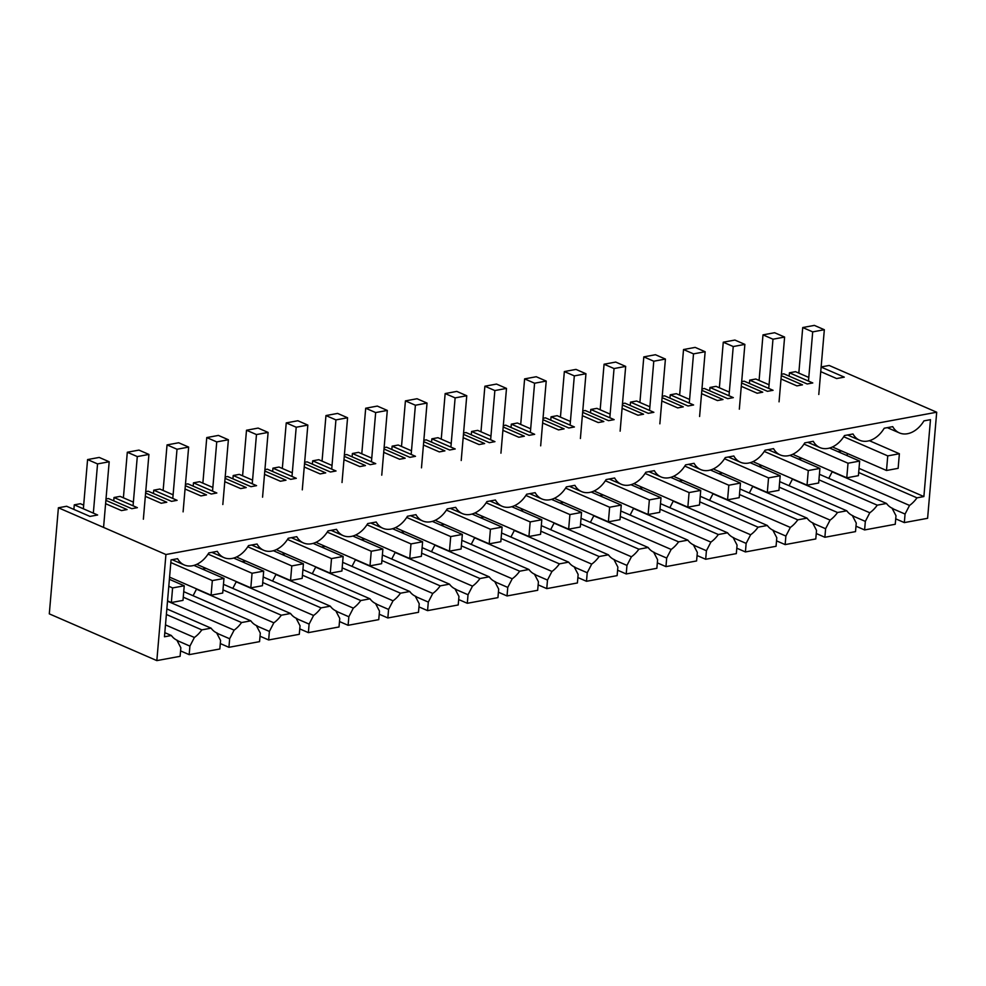<?xml version="1.0" encoding="UTF-8"?>
<svg xmlns="http://www.w3.org/2000/svg" width="986" height="986" viewBox="0 0 986 986"><rect width="100%" height="100%" fill="white"/><g stroke="black" fill="none" stroke-linecap="round" stroke-linejoin="round"><path stroke-width="1.48" d="M833.54 446.411L833.453 447.422L886.5 470.482L898.135 468.338L899.38 453.745L887.745 455.889L843.733 436.749M808.791 377.441L795.529 371.673L789.429 372.807L789.145 376.134M841.662 450.996L838.001 451.662M176.876 640.173L180.845 647.777L180.105 656.319L156.836 660.608L49.3 613.859L58.396 507.778L66.629 506.262L89.985 516.418L97.639 515L74.283 504.844L73.888 509.417M83.674 505.14L80.396 503.71L74.283 504.844M133.381 502.145L120.107 496.377L114.019 497.511L113.735 500.839M173.105 494.812L159.843 489.044L153.742 490.165L153.459 493.505M212.84 487.466L199.579 481.71L193.478 482.832L193.194 486.172M252.564 480.133L239.302 474.377L233.214 475.498L232.918 478.839M292.3 472.799L279.038 467.044L272.937 468.165L272.654 471.493M332.035 465.466L318.761 459.698L312.673 460.832L312.377 464.159M371.759 458.133L358.497 452.364L352.396 453.498L352.113 456.826M411.495 450.787L398.221 445.031L392.132 446.153L391.849 449.493M451.218 443.453L437.957 437.698L431.856 438.819L431.572 442.159M490.954 436.12L477.68 430.364L471.591 431.486L471.308 434.826M530.678 428.787L517.416 423.019L511.315 424.153L511.031 427.48M570.413 421.453L557.152 415.685L551.051 416.819L550.767 420.147M610.137 414.12L596.875 408.352L590.787 409.473L590.491 412.814M649.873 406.774L636.611 401.019L630.51 402.14L630.227 405.48M689.608 399.441L676.334 393.685L670.246 394.807L669.95 398.147M729.332 392.108L716.07 386.352L709.969 387.473L709.686 390.801M769.068 384.774L755.794 379.006L749.705 380.14L749.422 383.468M58.396 507.778L165.931 554.526L936.7 412.222L829.164 365.461L821.141 366.94M821.128 367.075L844.287 377.133L836.633 378.55L820.746 371.648M789.429 372.807L812.784 382.95L807.201 383.985L783.845 373.83L781.417 374.286M781.294 375.654L802.481 384.86L796.898 385.883L781.011 378.981M749.705 380.14L773.061 390.296L767.478 391.319L744.122 381.163L741.682 381.619M741.571 382.987L762.745 392.194L757.162 393.229L741.287 386.315M709.969 387.473L733.325 397.629L727.742 398.652L704.386 388.509L701.958 388.952M701.835 390.32L723.021 399.527L717.438 400.562L701.551 393.648M670.246 394.807L693.602 404.963L688.018 405.998L664.663 395.842L662.222 396.286M662.111 397.654L683.286 406.861L677.702 407.896L661.816 400.994M630.51 402.14L653.866 412.296L648.283 413.331L624.927 403.175L622.499 403.619M622.376 404.987L643.562 414.206L637.979 415.229L622.092 408.327M590.787 409.473L614.142 419.629L608.559 420.665L585.203 410.509L582.763 410.965M582.64 412.333L603.826 421.54L598.243 422.563L582.356 415.661M551.051 416.819L574.407 426.975L568.823 427.998L545.468 417.842L543.027 418.298M542.916 419.666L564.103 428.873L558.52 429.908L542.633 422.994M511.315 424.153L534.671 434.308L529.088 435.331L505.732 425.176L503.304 425.632M503.18 427L524.367 436.206L518.784 437.242L502.897 430.327M471.591 431.486L494.947 441.642L489.364 442.677L466.008 432.521L463.568 432.965M463.457 434.333L484.644 443.54L479.06 444.575L463.173 437.673M431.856 438.819L455.212 448.975L449.628 450.01L426.272 439.855L423.844 440.298M423.721 441.666L444.908 450.873L439.325 451.908L423.438 445.006M392.132 446.153L415.488 456.308L409.905 457.344L386.549 447.188L384.109 447.632M383.998 449L405.172 458.219L399.589 459.242L383.702 452.34M352.396 453.498L375.752 463.642L370.169 464.677L346.813 454.521L344.385 454.977M344.262 456.345L365.449 465.552L359.865 466.588L343.978 459.673M312.673 460.832L336.029 470.988L330.446 472.011L307.09 461.855L304.649 462.311M304.538 463.679L325.713 472.886L320.13 473.921L304.243 467.007M272.937 468.165L296.293 478.321L290.71 479.344L267.354 469.2L264.926 469.644M264.803 471.012L285.989 480.219L280.406 481.254L264.519 474.352M233.214 475.498L256.57 485.654L250.986 486.69L227.63 476.534L225.19 476.977M225.067 478.346L246.254 487.552L240.67 488.588L224.783 481.686M193.478 482.832L216.834 492.988L211.25 494.023L187.895 483.867L185.454 484.311M185.343 485.679L206.53 494.898L200.947 495.921L185.06 489.019M153.742 490.165L177.098 500.321L171.515 501.356L148.159 491.201L145.731 491.657M145.608 493.025L166.794 502.231L161.211 503.254L145.324 496.352M114.019 497.511L137.374 507.667L131.791 508.69L108.435 498.534L105.995 498.99M105.884 500.358L127.071 509.565L121.475 510.6L105.601 503.686M216.612 632.839L220.568 640.432L219.841 648.985L189.189 654.642L180.574 650.896M936.7 412.222L927.604 518.303L904.335 522.592L895.719 518.846M892.022 508.135L895.991 515.727L895.251 524.269L864.599 529.938L855.984 526.191M852.286 515.468L856.255 523.061L855.528 531.614L824.875 537.271L816.26 533.525M812.563 522.802L816.531 530.406L815.792 538.948L785.139 544.605L776.524 540.858M772.827 530.148L776.795 537.74L776.068 546.281L745.416 551.938L736.801 548.191M733.103 537.481L737.06 545.073L736.332 553.614L705.68 559.272L697.065 555.525M693.368 544.814L697.336 552.406L696.597 560.948L665.957 566.617L657.342 562.87M653.644 552.148L657.6 559.74L656.873 568.293L626.221 573.951L617.606 570.204M613.908 559.481L617.877 567.086L617.137 575.627L586.497 581.284L577.87 577.537M574.185 566.827L578.141 574.419L577.414 582.96L546.762 588.617L538.146 584.871M534.449 574.16L538.418 581.752L537.678 590.294L507.026 595.951L498.411 592.204M494.713 581.493L498.682 589.086L497.955 597.627L467.302 603.284L458.687 599.55M454.99 588.827L458.946 596.419L458.219 604.96L427.567 610.63L418.951 606.883M415.254 596.16L419.223 603.752L418.495 612.306L387.843 617.963L379.228 614.216M375.53 603.506L379.487 611.098L378.76 619.639L348.107 625.297L339.492 621.55M335.795 610.839L339.763 618.432L339.024 626.973L308.384 632.63L299.769 628.883M296.071 618.173L300.027 625.765L299.3 634.306L268.648 639.963L260.033 636.216M256.335 625.506L260.304 633.098L259.564 641.639L228.925 647.309L220.297 643.562M172.143 559.691L184.246 564.953A25.5 18.031 -66.5 0 0 208.798 552.924L217.314 551.347A25.5 18.031 -66.5 0 0 223.97 557.62A25.5 18.031 -66.5 0 0 248.534 545.578L257.05 544.013A25.5 18.031 -66.5 0 0 263.706 550.274A25.5 18.031 -66.5 0 0 288.257 538.245L296.774 536.68A25.5 18.031 -66.5 0 0 303.441 542.941A25.5 18.031 -66.5 0 0 327.993 530.912L336.509 529.334A25.5 18.031 -66.5 0 0 343.165 535.608A25.5 18.031 -66.5 0 0 367.716 523.578L376.233 522.001A25.5 18.031 -66.5 0 0 382.901 528.274A25.5 18.031 -66.5 0 0 407.452 516.245L415.969 514.667A25.5 18.031 -66.5 0 0 422.624 520.941A25.5 18.031 -66.5 0 0 447.176 508.912L455.705 507.334A25.5 18.031 -66.5 0 0 462.36 513.595A25.5 18.031 -66.5 0 0 486.911 501.566L495.428 500.001A25.5 18.031 -66.5 0 0 502.084 506.262A25.5 18.031 -66.5 0 0 526.647 494.232L535.164 492.667A25.5 18.031 -66.5 0 0 541.819 498.928A25.5 18.031 -66.5 0 0 566.371 486.899L574.887 485.322A25.5 18.031 -66.5 0 0 581.555 491.595A25.5 18.031 -66.5 0 0 606.107 479.566L614.623 477.988A25.5 18.031 -66.5 0 0 621.279 484.262A25.5 18.031 -66.5 0 0 645.83 472.232L654.347 470.655A25.5 18.031 -66.5 0 0 661.014 476.928A25.5 18.031 -66.5 0 0 685.566 464.887L694.082 463.321A25.5 18.031 -66.5 0 0 700.738 469.582A25.5 18.031 -66.5 0 0 725.289 457.553L733.818 455.988A25.5 18.031 -66.5 0 0 740.474 462.249A25.5 18.031 -66.5 0 0 765.025 450.22L773.542 448.642A25.5 18.031 -66.5 0 0 780.197 454.916A25.5 18.031 -66.5 0 0 804.749 442.887L813.277 441.309A25.5 18.031 -66.5 0 0 819.933 447.582A25.5 18.031 -66.5 0 0 844.484 435.553L853.001 433.976A25.5 18.031 -66.5 0 0 859.656 440.249A25.5 18.031 -66.5 0 0 884.22 428.22L892.737 426.642A25.5 18.031 -66.5 0 0 899.392 432.903A25.5 18.031 -66.5 0 0 923.944 420.874L930.476 419.666L923.882 496.562L916.98 497.844A27.004 19.091 -66.5 0 1 909.536 505.436L905.062 514.051L893.008 508.813M904.335 522.592L905.062 514.051M165.931 554.526L156.836 660.608M177.726 640.555A27.004 19.091 -66.5 0 1 177.295 640.37A27.004 19.091 -66.5 0 1 171.367 635.502L164.822 632.655M184.246 564.953A25.5 18.031 -66.5 0 1 177.591 558.68L171.059 559.888L164.465 636.783L171.367 635.502M223.465 584.328L290.562 613.502L281.293 615.215A27.004 19.091 -66.5 0 1 273.849 622.807L196.485 589.172L193.083 595.729M263.188 576.995L330.298 606.168L321.017 607.881A27.004 19.091 -66.5 0 1 313.585 615.461L236.209 581.826L232.807 588.395M302.924 569.661L370.021 598.822L360.753 600.536A27.004 19.091 -66.5 0 1 353.308 608.128L275.944 574.493L272.543 581.062M342.647 562.316L409.757 591.489L400.489 593.202A27.004 19.091 -66.5 0 1 393.044 600.794L315.668 567.16L312.279 573.716M382.383 554.982L449.48 584.156L440.212 585.869A27.004 19.091 -66.5 0 1 432.768 593.461L355.404 559.826L352.002 566.383M422.119 547.649L489.216 576.822L479.948 578.535A27.004 19.091 -66.5 0 1 472.504 586.128L395.139 552.493L391.738 559.05M461.842 540.316L528.94 569.489L519.671 571.202A27.004 19.091 -66.5 0 1 512.227 578.782L434.863 545.147L431.461 551.716M501.578 532.982L568.675 562.156L559.407 563.856A27.004 19.091 -66.5 0 1 551.963 571.449L474.599 537.814L471.197 544.383M541.302 525.637L608.411 554.81L599.131 556.523A27.004 19.091 -66.5 0 1 591.699 564.115L514.322 530.48L510.921 537.037M581.037 518.303L648.135 547.476L638.866 549.19A27.004 19.091 -66.5 0 1 631.422 556.782L554.058 523.147L550.656 529.704M620.761 510.97L687.871 540.143L678.59 541.856A27.004 19.091 -66.5 0 1 671.158 549.448L593.782 515.814L590.38 522.37M660.497 503.636L727.594 532.81L718.326 534.523A27.004 19.091 -66.5 0 1 710.881 542.115L633.517 508.468L630.116 515.037M700.22 496.303L767.33 525.476L758.061 527.177A27.004 19.091 -66.5 0 1 750.617 534.769L673.241 501.135L669.851 507.704M739.956 488.957L807.053 518.131L797.785 519.844A27.004 19.091 -66.5 0 1 790.341 527.436L712.977 493.801L709.575 500.37M779.692 481.624L846.789 510.797L837.521 512.51A27.004 19.091 -66.5 0 1 830.076 520.103L752.712 486.468L749.311 493.025M892.872 508.505A27.004 19.091 -66.5 0 1 892.441 508.332A27.004 19.091 -66.5 0 1 886.513 503.464L877.244 505.177A27.004 19.091 -66.5 0 1 869.8 512.769L792.436 479.134L789.034 485.691M909.536 505.436L832.172 471.801L828.77 478.358M847.134 455.643L847.331 453.461M869.8 512.769L865.338 521.384L853.272 516.146M864.599 529.938L865.338 521.384M858.67 472.491L916.98 497.844M923.882 496.562L859.028 468.375M886.513 503.464L819.415 474.291M877.244 505.177L818.947 479.825M217.462 633.209A27.004 19.091 -66.5 0 1 217.031 633.037A27.004 19.091 -66.5 0 1 211.103 628.168L201.834 629.881A27.004 19.091 -66.5 0 1 194.39 637.474L189.916 646.101L177.862 640.851M189.189 654.642L189.916 646.101M194.39 637.474L165.488 624.902M166.375 614.475L201.834 629.881M211.103 628.168L166.856 608.929M801.926 458.33L798.278 459.008M793.816 453.745L793.73 454.756L846.764 477.816L858.399 475.671L859.656 461.078L848.022 463.223L803.997 444.082M837.521 512.51L779.211 487.158M846.789 510.797A27.004 19.091 113.5 0 0 852.717 515.666A27.004 19.091 113.5 0 0 853.149 515.838M830.076 520.103L825.602 528.73L813.549 523.48M824.875 537.271L825.602 528.73M762.203 465.663L758.542 466.341M754.08 461.091L753.994 462.101L807.029 485.161L818.663 483.004L819.921 468.412L808.286 470.556L764.261 451.428M797.785 519.844L739.475 494.504M807.053 518.131A27.004 19.091 113.5 0 0 812.982 522.999A27.004 19.091 113.5 0 0 813.413 523.184M790.341 527.436L785.879 536.064L773.813 530.813M785.139 544.605L785.879 536.064M722.467 472.997L718.819 473.674M714.357 468.424L714.271 469.435L767.305 492.495L778.94 490.338L780.185 475.745L768.55 477.902L724.537 458.761M758.061 527.177L699.752 501.837M767.33 525.476A27.004 19.091 113.5 0 0 773.258 530.332A27.004 19.091 113.5 0 0 773.69 530.517M750.617 534.769L746.143 543.397L734.089 538.146M745.416 551.938L746.143 543.397M682.731 480.33L679.083 481.008M674.621 475.757L674.535 476.768L727.569 499.828L739.204 497.683L740.461 483.078L728.827 485.235L684.802 466.095M718.326 534.523L660.016 509.17M727.594 532.81A27.004 19.091 113.5 0 0 733.522 537.678A27.004 19.091 113.5 0 0 733.954 537.851M710.881 542.115L706.42 550.73L694.354 545.492M705.68 559.272L706.42 550.73M643.008 487.676L639.359 488.341M634.885 483.091L634.799 484.101L687.846 507.161L699.481 505.017L700.726 490.424L689.091 492.569L645.078 473.428M678.59 541.856L620.293 516.504M687.871 540.143A27.004 19.091 113.5 0 0 693.799 545.011A27.004 19.091 113.5 0 0 694.218 545.184M671.158 549.448L666.684 558.064L654.63 552.826M665.957 566.617L666.684 558.064M603.272 495.009L599.624 495.675M595.162 490.424L595.076 491.435L648.11 514.495L659.745 512.35L661.002 497.757L649.367 499.902L605.342 480.761M638.866 549.19L580.557 523.837M648.135 547.476A27.004 19.091 113.5 0 0 654.063 552.345A27.004 19.091 113.5 0 0 654.494 552.517M631.422 556.782L626.96 565.409L614.894 560.159M626.221 573.951L626.96 565.409M563.548 502.342L559.888 503.02M555.426 497.77L555.34 498.78L608.387 521.828L620.021 519.684L621.266 505.091L609.631 507.235L565.619 488.107M599.131 556.523L540.833 531.183M608.411 554.81A27.004 19.091 113.5 0 0 614.34 559.678A27.004 19.091 113.5 0 0 614.759 559.863M591.699 564.115L587.225 572.743L575.158 567.492M586.497 581.284L587.225 572.743M523.812 509.676L520.164 510.354M515.703 505.103L515.616 506.114L568.651 529.174L580.286 527.017L581.543 512.424L569.908 514.569L525.883 495.44M559.407 563.856L501.098 538.516M568.675 562.156A27.004 19.091 113.5 0 0 574.604 567.012A27.004 19.091 113.5 0 0 575.035 567.196M551.963 571.449L547.489 580.076L535.435 574.826M546.762 588.617L547.489 580.076M484.089 517.009L480.428 517.687M475.967 512.437L475.881 513.447L528.927 536.507L540.562 534.363L541.807 519.758L530.172 521.914L486.16 502.774M519.671 571.202L461.374 545.85M528.94 569.489A27.004 19.091 113.5 0 0 534.868 574.345A27.004 19.091 113.5 0 0 535.299 574.53M512.227 578.782L507.765 587.409L495.699 582.171M507.026 595.951L507.765 587.409M444.353 524.342L440.705 525.02M436.243 519.77L436.157 520.781L489.192 543.841L500.826 541.696L502.084 527.103L490.436 529.248L446.424 510.107M479.948 578.535L421.638 553.183M489.216 576.822A27.004 19.091 113.5 0 0 495.145 581.691A27.004 19.091 113.5 0 0 495.576 581.863M472.504 586.128L468.03 594.743L455.976 589.505M467.302 603.284L468.03 594.743M404.63 531.688L400.969 532.354M396.508 527.103L396.421 528.114L449.456 551.174L461.091 549.029L462.348 534.437L450.713 536.581L406.688 517.44M440.212 585.869L381.902 560.516M449.48 584.156A27.004 19.091 113.5 0 0 455.409 589.024A27.004 19.091 113.5 0 0 455.84 589.197M432.768 593.461L428.306 602.076L416.24 596.838M427.567 610.63L428.306 602.076M364.894 539.022L361.246 539.699M356.784 534.449L356.698 535.46L409.732 558.507L421.367 556.363L422.612 541.77L410.977 543.915L366.965 524.786M400.489 593.202L342.179 567.862M409.757 591.489A27.004 19.091 113.5 0 0 415.685 596.357A27.004 19.091 113.5 0 0 416.117 596.53M393.044 600.794L388.57 609.422L376.516 604.171M387.843 617.963L388.57 609.422M325.158 546.355L321.51 547.033M317.048 541.782L316.962 542.793L369.996 565.853L381.631 563.696L382.888 549.103L371.254 551.248L327.229 532.12M360.753 600.536L302.443 575.195M370.021 598.822A27.004 19.091 113.5 0 0 375.949 603.691A27.004 19.091 113.5 0 0 376.381 603.876M353.308 608.128L348.847 616.755L336.781 611.505M348.107 625.297L348.847 616.755M285.435 553.688L281.786 554.366M277.312 549.116L277.226 550.126L330.273 573.186L341.908 571.03L343.153 556.437L331.518 558.594L287.505 539.453M321.017 607.881L262.72 582.529M330.298 606.168A27.004 19.091 113.5 0 0 336.226 611.024A27.004 19.091 113.5 0 0 336.645 611.209M313.585 615.461L309.111 624.089L297.045 618.851M308.384 632.63L309.111 624.089M245.699 561.022L242.051 561.7M237.589 556.449L237.503 557.46L290.537 580.52L302.172 578.375L303.429 563.77L291.794 565.927L247.769 546.786M281.293 615.215L222.984 589.862M290.562 613.502A27.004 19.091 113.5 0 0 296.49 618.37A27.004 19.091 113.5 0 0 296.922 618.542M273.849 622.807L269.388 631.422L257.321 626.184M268.648 639.963L269.388 631.422M205.975 568.367L202.315 569.033M197.853 563.782L197.767 564.793L250.814 587.853L262.449 585.709L263.693 571.116L252.059 573.26L208.046 554.12M183.729 591.662L250.826 620.835L241.558 622.548L183.26 597.196M250.826 620.835A27.004 19.091 113.5 0 0 256.754 625.703A27.004 19.091 113.5 0 0 257.186 625.876M241.558 622.548A27.004 19.091 -66.5 0 1 234.126 630.14L229.652 638.755L217.586 633.517M228.925 647.309L229.652 638.755M234.126 630.14L167.521 601.177M899.38 453.745L869.356 440.68M798.82 373.102L802.727 327.537L814.362 325.392L824.333 329.718L812.698 331.875L802.727 327.537M818.787 394.486L824.333 329.718M808.483 381.077L812.698 331.875M887.745 455.889L886.5 470.482M859.656 461.078L829.62 448.026M759.084 380.436L762.991 334.87L774.626 332.726L784.61 337.064L772.975 339.209L762.991 334.87M779.051 401.832L784.61 337.064M768.747 388.422L772.975 339.209M848.022 463.223L846.764 477.816M819.921 468.412L789.897 455.359M719.361 387.781L723.268 342.204L734.903 340.059L744.874 344.397L733.239 346.542L723.268 342.204M739.327 409.165L744.874 344.397M729.024 395.756L733.239 346.542M808.286 470.556L807.029 485.161M780.185 475.745L750.161 462.693M679.625 395.115L683.532 349.537L695.167 347.392L705.15 351.731L693.515 353.875L683.532 349.537M699.592 416.499L705.15 351.731M689.288 403.089L693.515 353.875M768.55 477.902L767.305 492.495M740.461 483.078L710.438 470.026M639.902 402.448L643.809 356.883L655.443 354.726L665.414 359.064L653.78 361.221L643.809 356.883M659.856 423.832L665.414 359.064M649.564 410.422L653.78 361.221M728.827 485.235L727.569 499.828M700.726 490.424L670.702 477.36M600.166 409.782L604.073 364.216L615.708 362.072L625.679 366.398L614.044 368.554L604.073 364.216M620.132 431.165L625.679 366.398M609.829 417.756L614.044 368.554M689.091 492.569L687.846 507.161M661.002 497.757L630.966 484.705M560.442 417.115L564.349 371.549L575.984 369.405L585.955 373.743L574.32 375.888L564.349 371.549M580.397 438.499L585.955 373.743M570.105 425.102L574.32 375.888M649.367 499.902L648.11 514.495M621.266 505.091L591.243 492.039M520.707 424.461L524.614 378.883L536.248 376.738L546.219 381.077L534.585 383.221L524.614 378.883M540.673 445.845L546.219 381.077M530.369 432.435L534.585 383.221M609.631 507.235L608.387 521.828M581.543 512.424L551.507 499.372M480.971 431.794L484.878 386.216L496.513 384.072L506.496 388.41L494.861 390.555L484.878 386.216M500.937 453.178L506.496 388.41M490.634 439.768L494.861 390.555M569.908 514.569L568.651 529.174M541.807 519.758L511.783 506.705M441.247 439.127L445.154 393.562L456.789 391.405L466.76 395.743L455.125 397.888L445.154 393.562M461.214 460.511L466.76 395.743M450.91 447.102L455.125 397.888M530.172 521.914L528.927 536.507M502.084 527.103L472.047 514.039M401.512 446.461L405.419 400.895L417.053 398.738L427.037 403.077L415.402 405.234L405.419 400.895M421.478 467.845L427.037 403.077M411.174 454.435L415.402 405.234M490.436 529.248L489.192 543.841M462.348 534.437L432.324 521.384M361.788 453.794L365.695 408.229L377.33 406.084L387.301 410.422L375.666 412.567L365.695 408.229M381.755 475.178L387.301 410.422M371.451 461.768L375.666 412.567M450.713 536.581L449.456 551.174M422.612 541.77L392.588 528.718M322.052 461.128L325.959 415.562L337.594 413.417L347.577 417.756L335.93 419.9L325.959 415.562M342.019 482.524L347.577 417.756M331.715 469.114L335.93 419.9M410.977 543.915L409.732 558.507M382.888 549.103L352.865 536.051M282.329 468.473L286.236 422.895L297.871 420.751L307.842 425.089L296.207 427.234L286.236 422.895M302.283 489.857L307.842 425.089M291.992 476.448L296.207 427.234M371.254 551.248L369.996 565.853M343.153 556.437L313.129 543.385M242.593 475.807L246.5 430.241L258.135 428.084L268.106 432.423L256.471 434.567L246.5 430.241M262.559 497.19L268.106 432.423M252.256 483.781L256.471 434.567M331.518 558.594L330.273 573.186M303.429 563.77L273.393 550.718M202.869 483.14L206.764 437.574L218.411 435.418L228.382 439.756L216.747 441.913L206.764 437.574M222.824 504.524L228.382 439.756M212.532 491.114L216.747 441.913M291.794 565.927L290.537 580.52M263.693 571.116L233.67 558.051M163.134 490.473L167.041 444.908L178.676 442.763L188.646 447.089L177.012 449.246L167.041 444.908M183.1 511.857L188.646 447.089M172.796 498.448L177.012 449.246M252.059 573.26L250.814 587.853M212.335 580.594L211.078 595.187L222.713 593.042L223.97 578.449L212.335 580.594L170.824 562.55M211.078 595.187L169.58 577.143M223.97 578.449L193.934 565.397M123.398 497.807L127.305 452.241L138.94 450.097L148.923 454.435L137.288 456.58L127.305 452.241M143.364 519.203L148.923 454.435M133.061 505.793L137.288 456.58M172.599 587.927L171.354 602.532L182.989 600.375L184.234 585.783L172.599 587.927L168.791 586.276M171.354 602.532L167.546 600.868M184.234 585.783L169.395 579.324M83.366 508.788L87.581 459.575L99.216 457.43L109.187 461.768L97.552 463.913L87.581 459.575M103.641 526.536L109.187 461.768M93.337 513.127L97.552 463.913M887.289 427.641L899.392 432.903M847.553 434.986L859.656 440.249M807.83 442.32L819.933 447.582M768.094 449.653L780.197 454.916M728.371 456.986L740.474 462.249M688.635 464.32L700.738 469.582M648.911 471.665L661.014 476.928M609.175 478.999L621.279 484.262M569.44 486.332L581.555 491.595M529.716 493.666L541.819 498.928M489.98 500.999L502.084 506.262M450.257 508.345L462.36 513.595M410.521 515.678L422.624 520.941M370.798 523.011L382.901 528.274M331.062 530.345L343.165 535.608M291.338 537.678L303.441 542.941M251.603 545.011L263.706 550.274M211.867 552.357L223.97 557.62"/></g></svg>
